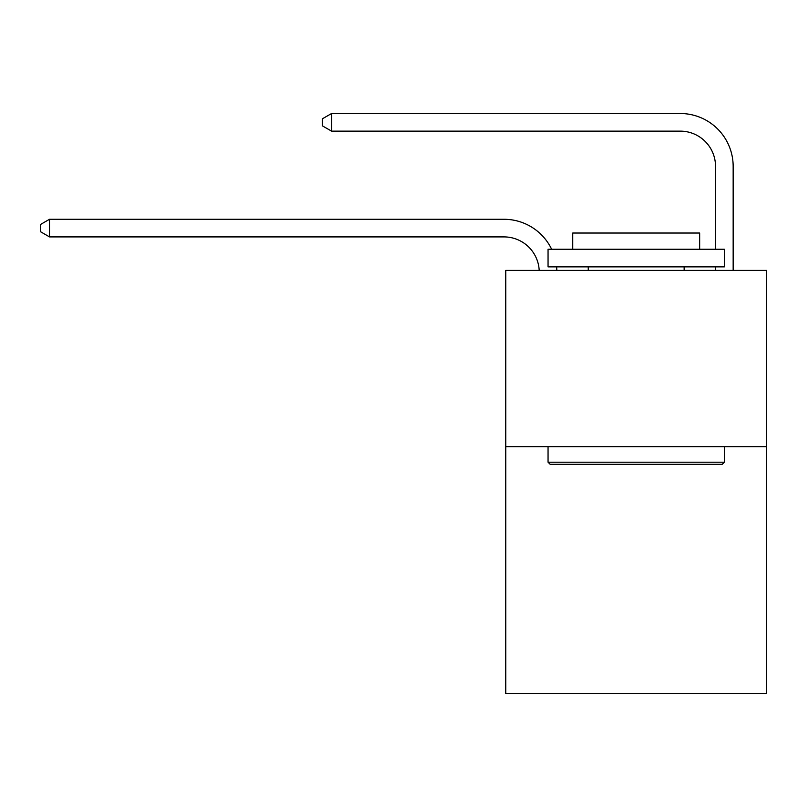 <?xml version="1.0" encoding="UTF-8"?>
<svg xmlns="http://www.w3.org/2000/svg" width="807" height="807" viewBox="0 0 807 807"><rect width="100%" height="100%" fill="white"/><g stroke="black" fill="none" stroke-linecap="round" stroke-linejoin="round"><path stroke-width="1.21" d="M766.65 446.695L766.65 693.495L505.747 693.495L505.747 270.406L766.65 270.406L766.65 446.695L505.747 446.695M503.982 236.905A35.256 35.256 0 0 1 539.197 270.406A35.256 35.256 0 0 0 503.982 236.905A35.256 35.256 0 0 1 539.197 270.406A35.256 35.256 0 0 0 503.982 236.905A35.256 35.256 0 0 1 539.197 270.406A35.256 35.256 0 0 0 503.982 236.905A35.256 35.256 0 0 1 539.197 270.406A35.256 35.256 0 0 0 503.982 236.905A35.256 35.256 0 0 1 539.197 270.406A35.256 35.256 -48.6 0 0 503.982 236.905L49.52 236.905L40.35 231.619L40.35 224.568L49.52 219.282L503.982 219.282A52.889 52.889 0 0 1 551.645 249.252M715.527 249.252L715.527 166.393A35.256 35.256 0 0 0 680.271 131.138L331.576 131.138L322.407 125.852L322.407 118.8L331.576 113.505L680.271 113.505A52.889 52.889 0 0 1 733.159 166.393L733.159 270.406M49.52 236.905L49.52 219.282L503.982 219.282M715.527 166.393A35.256 35.256 0 0 0 680.271 131.138A35.256 35.256 0 0 1 715.527 166.393A35.256 35.256 0 0 0 680.271 131.138A35.256 35.256 0 0 1 715.527 166.393A35.256 35.256 0 0 0 680.271 131.138A35.256 35.256 0 0 1 715.527 166.393A35.256 35.256 0 0 0 680.271 131.138A35.256 35.256 0 0 1 715.527 166.393A35.256 35.256 0 0 0 680.271 131.138M331.576 131.138L331.576 113.505L680.271 113.505M550.172 464.318L548.054 462.199L724.343 462.199L722.225 464.318L550.172 464.318M724.343 249.252L724.343 266.875L548.054 266.875L548.054 249.252L724.343 249.252M572.738 249.252L572.738 233.031L699.659 233.031L699.659 249.252M724.343 446.695L724.343 462.199M548.054 446.695L548.054 462.199M684.144 266.875L684.144 270.406M588.253 266.875L588.253 270.406M556.608 266.875A52.889 52.889 0 0 1 556.84 270.406M715.527 270.406L715.527 266.875"/></g></svg>
